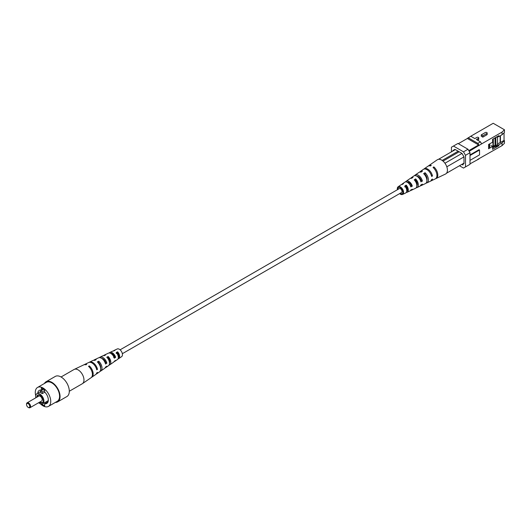 <?xml version="1.0" encoding="UTF-8"?>
<svg xmlns="http://www.w3.org/2000/svg" width="531" height="531" viewBox="0 0 531 531"><rect width="100%" height="100%" fill="white"/><g stroke="black" fill="none" stroke-linecap="round" stroke-linejoin="round"><path stroke-width="0.8" d="M122.349 353.699L401.555 192.501A2.237 1.288 -120 0 0 401.555 189.919A2.237 1.288 -120 0 0 399.319 188.624L120.112 349.823M481.245 134.881L485.261 132.558A1.122 0.644 180 0 1 486.482 132.418A1.122 0.644 180 0 1 487.173 133.016A1.122 0.644 180 0 1 486.847 133.473L482.832 135.79L481.245 134.881L481.245 136.221L482.832 137.137L486.847 134.821A1.122 0.644 -0 0 0 487.173 134.363L487.173 133.016M482.832 135.79L482.832 137.137M504.45 129.77L504.45 132.438L502.041 134.755L502.041 132.086L504.45 129.77L493.206 123.278L470.758 136.235L474.82 138.584L476.831 137.429A1.122 0.644 180 0 1 478.053 137.283A1.122 0.644 180 0 1 478.743 137.881A1.122 0.644 180 0 1 478.418 138.339L476.407 139.5L480.475 141.85L481.637 143.868L479.028 145.375L477.867 143.357L480.475 141.85M477.575 140.171L478.418 139.686A1.122 0.644 -0 0 0 478.743 139.228L478.743 137.881M477.621 159.446L502.041 145.627L502.041 142.958L504.45 140.642L504.045 140.41L500.434 142.5L500.434 135.684M470.758 136.235L466.981 138.697M477.867 143.357L468.143 137.741M504.45 140.642L504.45 143.31L502.041 145.627M497.52 143.828L500.434 142.5M500.136 142.321L500.136 135.856M492.662 146.636L495.151 145.202M492.662 146.987L495.795 145.567M496.226 145.461L498.828 144.817L502.041 142.958M494.613 145.859L494.613 146.788L498.828 145.746L498.828 144.817M502.041 134.755L498.828 136.606L496.014 137.303M498.828 136.606L498.828 135.684L492.602 139.275L492.602 142.175L488.586 144.492L488.586 148.76L492.602 146.437L492.602 149.337L498.828 145.746M491.095 145.567L492.602 146.437M462.986 165.002L462.282 164.597L462.986 164.185L462.986 165.002M444.951 163.236L461.983 153.406L463.988 156.884L446.923 166.741L446.525 166.05A8.237 4.752 60 0 1 446.923 167.139A8.237 4.752 60 0 1 446.923 172.602A8.237 4.752 60 0 1 446.525 173.225A8.237 4.752 60 0 1 445.522 174.029L436.09 178.516A7.401 4.275 -120 0 0 437.644 173.491A7.401 4.275 -120 0 0 433.867 166.913L433.064 167.444A7.328 4.228 60 0 1 436.787 173.949A7.328 4.228 60 0 1 435.247 178.914L431.059 180.905A6.956 4.016 60 0 1 430.614 181.064M452.943 150.505L454.954 149.35L452.943 150.505L452.943 150.97M463.988 156.884L463.988 163.608L462.986 164.185M461.578 164.537L462.282 164.597M461.983 153.406L454.954 149.35M469.995 160.375L479.533 154.866L479.533 150.001L479.028 149.709L469.995 154.926M469.995 155.503L479.533 150.001M469.995 163.853L479.028 158.915M479.028 158.636L478.63 158.869M479.028 145.375L469.192 151.328M458.346 143.682L467.38 138.465L478.63 144.956L479.028 145.653M468.787 150.638L478.63 144.956M459.474 165.752L463.49 168.075L469.995 164.318L469.995 152.722L465.495 155.317L463.49 151.839L467.984 149.244L469.995 152.722M467.984 149.244L457.948 143.45L451.436 147.206L451.436 151.839M465.495 155.317L465.495 166.913M453.447 146.045L463.49 151.839M502.041 132.086L481.637 143.868M492.675 147.903L494.613 146.788M504.045 140.41L504.045 132.823M492.662 146.012L492.602 148.169M492.602 141.777L492.967 141.571L492.967 145.839L492.264 146.244M489.755 147.691L489.755 143.821M492.967 141.571L492.602 141.432M489.449 147.518L489.449 143.994M493.299 138.876L492.602 140.27M493.326 138.856L493.326 146.251M492.662 140.237L492.662 141.399M495.775 137.443L495.914 145.64L495.011 145.116L495.011 137.881M497.52 136.932L497.52 144.711L495.914 145.64M496.512 137.184L495.914 137.522M406.321 192.428A4.839 2.794 -120 0 0 407.158 192.262L409.886 190.968A5.078 2.934 -120 0 0 410.802 189.965L412.308 189.209A5.21 3.007 60 0 1 411.352 190.271A5.21 3.007 60 0 1 410.523 190.45M407.443 188.79A5.21 3.007 60 0 1 405.81 186.301M406.441 188.87A3.896 2.25 -120 0 0 407.463 189.686A3.896 2.25 -120 0 0 407.516 189.713M416.191 187.775A5.708 3.299 -120 0 0 417.014 187.582L419.736 186.281A5.954 3.438 -120 0 0 420.897 184.894L422.397 184.138A6.08 3.511 60 0 1 421.202 185.584A6.08 3.511 60 0 1 420.386 185.79M417.061 182.843A4.434 2.562 60 0 1 415.507 180.261M417.28 184.476A6.08 3.511 60 0 1 416.536 183.746M416.722 184.509A4.361 2.516 -120 0 0 416.901 184.615A4.361 2.516 -120 0 0 417.253 184.795M426.054 183.115A6.584 3.803 -120 0 0 426.864 182.896L430.216 181.303A6.883 3.969 -120 0 0 431.623 179.491L432.48 179.06A6.956 4.016 60 0 1 431.059 180.905M426.99 178.263A4.898 2.828 60 0 1 426.274 177.566M407.158 192.262A4.839 2.794 -120 0 0 406.162 185.113L404.755 186.042A4.706 2.721 60 0 1 405.691 192.959L402.544 194.452A4.427 2.555 60 0 1 400.434 194.18A4.427 2.555 60 0 1 399.644 193.603M406.746 191.273A3.77 2.177 -120 0 0 406.162 186.082L406.162 185.113M406.162 186.082L404.755 186.958M417.014 187.582A5.708 3.299 -120 0 0 415.594 178.907L414.193 179.83A5.582 3.219 60 0 1 415.547 188.279L411.352 190.271M416.828 185.863A4.235 2.443 -120 0 0 415.594 180.208L415.594 178.907M415.594 180.208L414.91 180.633M426.864 182.896A6.584 3.803 -120 0 0 428.265 178.522A6.584 3.803 -120 0 0 425.032 172.708L423.632 173.63A6.452 3.724 60 0 1 426.771 179.319A6.452 3.724 60 0 1 425.397 183.593L421.202 185.584M426.878 180.168A4.699 2.715 -120 0 0 425.032 174.341L425.032 172.708M425.032 174.341L424.568 174.633M435.646 178.675A7.401 4.275 -120 0 0 436.09 178.516M433.867 168.234L433.867 166.913M397.407 189.733A4.427 2.555 60 0 1 398.124 186.786L400.991 184.815A4.706 2.721 60 0 1 402.146 184.536L403.547 183.607A4.839 2.794 -120 0 0 402.325 183.892L404.808 182.179A5.078 2.934 -120 0 1 407.463 182.359A5.078 2.934 -120 0 1 410.802 186.899L412.308 186.149L411.339 185.591L410.496 186.036M407.091 182.166A3.969 2.29 60 0 1 408.87 182.452A3.969 2.29 60 0 1 411.339 185.591M405.578 181.887A5.21 3.007 60 0 1 406.149 181.257A5.21 3.007 60 0 1 408.87 181.443A5.21 3.007 60 0 1 412.308 186.149M406.149 181.257L409.972 178.622A5.582 3.219 60 0 1 411.578 178.323L412.985 177.394A5.708 3.299 -120 0 0 411.306 177.699L413.788 175.987A5.954 3.438 -120 0 1 416.901 176.199A5.954 3.438 -120 0 1 420.897 181.834L422.397 181.078L421.149 180.354L420.532 180.686M416.908 176.199A4.434 2.562 60 0 1 418.309 176.624A4.434 2.562 60 0 1 421.149 180.354M414.545 175.668A6.08 3.511 60 0 1 415.129 175.064A6.08 3.511 60 0 1 418.309 175.276A6.08 3.511 60 0 1 422.397 181.078M415.129 175.064L418.952 172.429A6.452 3.724 60 0 1 421.017 172.124L422.424 171.201A6.584 3.803 -120 0 0 420.286 171.506L423.346 169.402A6.883 3.969 -120 0 1 426.944 169.641A6.883 3.969 -120 0 1 431.623 176.431L432.48 176L431.318 175.33M423.751 169.177A6.956 4.016 60 0 1 424.11 168.871A6.956 4.016 60 0 1 427.747 169.117A6.956 4.016 60 0 1 432.48 176M400.892 187.974A3.697 2.137 60 0 0 402.146 190.689L402.631 190.43M402.325 183.892A4.839 2.794 -120 0 0 401.761 184.536M411.306 177.699A5.708 3.299 -120 0 0 410.728 178.316M411.147 185.107A4.162 2.403 60 0 1 410.509 184.018M420.286 171.506A6.584 3.803 -120 0 0 419.696 172.104M419.994 178.17A6.584 3.803 -120 0 0 420.95 179.817M420.884 180.494A4.633 2.675 60 0 1 419.211 177.301M428.338 166.011A7.401 4.275 -120 0 1 428.696 165.712A7.401 4.275 -120 0 1 431.258 165.406L430.455 165.938A7.328 4.228 60 0 0 427.933 166.236L424.11 168.871M400.175 193.297A3.551 2.051 -120 0 0 400.434 193.463A3.551 2.051 -120 0 0 402.166 193.662A3.551 2.051 -120 0 0 402.77 190.835A3.551 2.051 -120 0 0 400.434 187.662A3.551 2.051 -120 0 0 398.615 187.516A3.551 2.051 -120 0 0 397.938 189.421M398.124 186.786A4.427 2.555 60 0 1 400.434 186.945A4.427 2.555 60 0 1 403.354 190.941A4.427 2.555 60 0 1 402.544 194.452M428.696 165.712L437.298 159.785A8.237 4.752 60 0 1 441.6 160.07A8.237 4.752 60 0 1 446.525 166.05M446.525 173.225L463.988 163.143M455.352 149.583L438.493 159.313M442.177 160.435L458.167 151.202M443.027 161.105L459.169 151.786M446.923 173L446.923 172.602M446.923 167.139L446.923 166.741M41.577 404.084L44.664 405.87L44.664 403.713A7.527 4.348 -120 0 0 46.781 403.434A7.527 4.348 -120 0 0 44.664 392.024L44.664 389.867L41.372 387.969L41.372 390.126A7.527 4.348 -120 0 0 39.254 390.398A7.527 4.348 -120 0 0 37.721 393.252M48.075 401.741L44.664 403.713M43.237 389.044L41.372 390.126M40.608 391.002L40.608 392.721A5.821 3.359 60 0 1 42.215 393.644L42.215 391.931L40.608 391.002L43.615 389.263M42.215 391.931L44.664 390.517M42.215 393.644L44.796 392.157M44.418 383.482A11.616 6.704 60 0 1 46.044 381.756A11.616 6.704 60 0 1 54.992 384.869A11.616 6.704 60 0 1 60.063 396.557A11.616 6.704 60 0 1 57.66 401.874A11.616 6.704 60 0 1 55.357 402.418M40.422 403.825A10.932 6.312 -120 0 0 48.48 406.388L57.315 401.283A10.932 6.312 -120 0 0 59.578 396.279A10.932 6.312 -120 0 0 54.806 385.28A10.932 6.312 -120 0 0 46.383 382.347L37.548 387.451A10.932 6.312 -120 0 0 35.736 395.708M48.48 406.388A10.932 6.312 -120 0 0 50.744 401.383A10.932 6.312 -120 0 0 45.971 390.378A10.932 6.312 -120 0 0 37.548 387.451M38.683 402.697A5.821 3.359 -120 0 0 42.712 403.812A5.821 3.359 -120 0 0 43.92 401.151A5.821 3.359 -120 0 0 39.002 393.644A5.821 3.359 -120 0 0 36.891 393.73A5.821 3.359 -120 0 0 35.842 397.779M39.493 402.232A4.54 2.622 -120 0 0 43.084 401.987A4.54 2.622 -120 0 0 43.296 400.786A4.54 2.622 -120 0 0 38.942 394.812A4.54 2.622 -120 0 0 36.878 397.181M39.188 394.858A4.208 2.429 -120 0 0 37.515 396.816M40.09 401.881A4.208 2.429 -120 0 0 43.164 401.748M29.975 407.722L41.624 400.998A2.841 1.639 -120 0 0 42.215 399.697A2.841 1.639 -120 0 0 40.973 396.843A2.841 1.639 -120 0 0 38.783 396.08L27.141 402.803A2.841 1.639 60 0 1 29.324 403.567A2.841 1.639 60 0 1 30.566 406.421A2.841 1.639 60 0 1 29.975 407.722A2.841 1.639 60 0 1 28.561 407.582A2.841 1.639 60 0 1 28.349 407.45M26.563 404.356A2.841 1.639 60 0 1 26.55 404.104A2.841 1.639 60 0 1 27.141 402.803M29.763 406.421A2.27 1.314 -120 0 0 28.156 403.64A2.27 1.314 -120 0 0 26.55 404.569A2.27 1.314 -120 0 0 28.156 407.35A2.27 1.314 -120 0 0 29.763 406.421M46.044 381.756L55.277 376.426A11.616 6.704 60 0 1 66.893 383.13A11.616 6.704 60 0 1 66.893 396.544L57.66 401.874M99.37 357.635A5.954 3.438 60 0 1 100.02 357.144A5.954 3.438 60 0 1 102.855 357.509A5.954 3.438 60 0 1 106.85 363.144L105.536 364.014A6.08 3.511 -120 0 0 101.448 358.213A6.08 3.511 -120 0 0 98.554 357.841L94.359 359.832A6.452 3.724 -120 0 0 93.702 360.31M109.233 352.976A5.078 2.934 60 0 1 109.871 352.458A5.078 2.934 60 0 1 112.293 352.776A5.078 2.934 60 0 1 115.632 357.317L114.324 358.186A5.21 3.007 -120 0 0 110.886 353.48A5.21 3.007 -120 0 0 108.404 353.155L104.209 355.146A5.582 3.219 -120 0 0 103.565 355.651M117.995 358.89A4.706 2.721 -120 0 0 118.765 358.611L121.632 356.64A4.427 2.555 -120 0 0 122.183 353.055A4.427 2.555 -120 0 0 119.316 349.245A4.427 2.555 -120 0 0 117.212 348.973L114.065 350.467A4.706 2.721 -120 0 0 113.435 350.998M89.142 362.361A6.883 3.969 60 0 1 89.533 362.122A6.883 3.969 60 0 1 92.812 362.547A6.883 3.969 60 0 1 97.492 369.337L96.748 369.835A6.956 4.016 -120 0 0 92.009 362.952A6.956 4.016 -120 0 0 88.697 362.52L84.502 364.512A7.328 4.228 -120 0 0 84.11 364.751M61.065 376.983L74.035 369.496A8.237 4.752 60 0 1 74.234 369.397A8.237 4.752 60 0 1 78.157 369.908A8.237 4.752 60 0 1 83.48 376.99A8.237 4.752 60 0 1 82.458 383.641A8.237 4.752 60 0 1 82.272 383.76L69.302 391.247M109.871 352.458L112.599 351.164A4.839 2.794 60 0 1 113.594 351.011L115.001 350.314A4.706 2.721 -120 0 0 114.065 350.467M113.315 354.555A4.706 2.721 -120 0 0 114.497 356.779M89.533 362.122L92.892 360.529A6.584 3.803 60 0 1 94.724 360.396L96.124 359.699A6.452 3.724 -120 0 0 94.359 359.832M74.234 369.397L83.666 364.91A7.401 4.275 60 0 1 85.883 364.81L86.692 364.405A7.328 4.228 -120 0 0 84.502 364.512M100.02 357.144L102.742 355.85A5.708 3.299 60 0 1 104.156 355.697L105.563 355A5.582 3.219 -120 0 0 104.209 355.146M103.034 358.923A5.582 3.219 -120 0 0 103.22 359.679M100.06 371.328A6.452 3.724 -120 0 0 100.804 370.996A6.452 3.724 -120 0 0 98.739 361.206L97.332 361.903A6.584 3.803 60 0 1 99.47 371.919L96.41 374.03A6.883 3.969 60 0 0 97.492 372.397L96.748 372.895A6.956 4.016 -120 0 1 95.646 374.554L91.823 377.189A7.328 4.228 -120 0 0 89.301 365.912L88.498 366.317A7.401 4.275 60 0 1 91.06 377.714L82.458 383.641M96.41 374.03A6.883 3.969 60 0 1 96.005 374.249M109.028 365.116A5.582 3.219 -120 0 0 109.784 364.804A5.582 3.219 -120 0 0 108.171 356.507L106.771 357.204A5.708 3.299 60 0 1 108.45 365.726L105.961 367.439A5.954 3.438 60 0 0 106.85 366.204L105.536 367.074A6.08 3.511 -120 0 1 104.627 368.361L100.804 370.996M105.961 367.439A5.954 3.438 60 0 1 105.211 367.757M118.765 358.611A4.706 2.721 -120 0 0 117.61 351.821L116.209 352.518A4.839 2.794 60 0 1 117.431 359.533L114.948 361.246A5.078 2.934 60 0 0 115.632 360.376L114.324 361.246A5.21 3.007 -120 0 1 113.607 362.169L109.784 364.804M114.948 361.246A5.078 2.934 60 0 1 114.178 361.538M91.418 377.415A7.328 4.228 -120 0 0 91.823 377.189M118.864 355.451A3.551 2.051 60 0 1 117.125 353.002M108.609 358.319A3.969 2.29 -120 0 0 109.24 359.407M98.806 363.609A4.434 2.562 -120 0 1 98.607 363.071L98.866 362.932M99.762 365.255A4.434 2.562 -120 0 0 100.545 366.125M101.76 358.405A4.361 2.516 60 0 1 105.642 362.447L105.138 362.759M112.313 354.635A3.77 2.177 60 0 1 112.24 353.712M113.594 357.343L115.001 356.467M104.195 359.938A4.162 2.403 -120 0 0 105.563 362.348L105.092 362.64M100.631 368.162A4.633 2.675 -120 0 0 98.739 362.786L98.348 362.992M109.499 363.098A4.162 2.403 -120 0 0 108.171 357.755L107.561 358.086M118.313 357.702A3.697 2.137 -120 0 0 117.61 352.737L116.209 353.487M110.733 353.394A3.896 2.25 60 0 1 114.709 356.786L113.992 357.237M89.301 367.1L89.301 365.912M98.739 362.786L98.739 361.206M108.171 357.755L108.171 356.507M117.61 352.737L117.61 351.821M97.492 369.337L96.443 368.733M106.85 363.144L105.642 362.447M115.632 357.317L114.709 356.786M486.847 133.473L486.847 134.821M478.418 138.339L478.418 139.686M42.712 403.812L48.308 400.58M36.891 393.73L40.608 391.586M28.156 407.35L28.561 407.582M26.55 404.569L26.55 404.104"/></g></svg>
